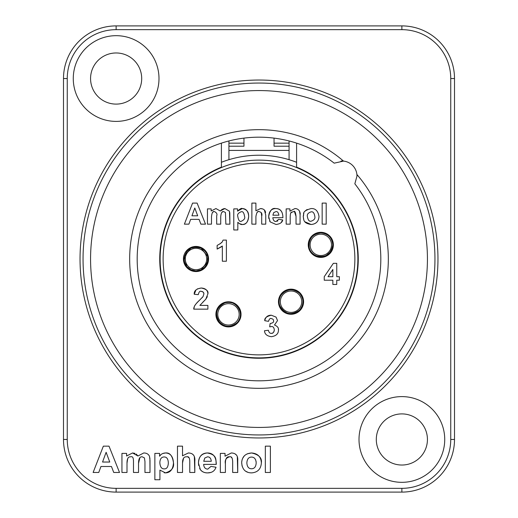<?xml version="1.0" encoding="UTF-8"?>
<svg xmlns="http://www.w3.org/2000/svg" width="518" height="518" viewBox="0 0 518 518"><rect width="100%" height="100%" fill="white"/><g stroke="black" fill="none" stroke-linecap="round" stroke-linejoin="round"><path stroke-width="0.78" d="M256.183 462.904C255.957 459.09 254.403 457.148 251.528 457.083C248.646 457.141 247.092 459.09 246.853 462.924C247.092 466.77 248.646 468.725 251.528 468.777C254.403 468.732 255.957 466.77 256.183 462.904M168.344 462.859C168.136 458.903 166.738 456.934 164.154 456.967C161.467 456.986 160.03 458.864 159.835 462.6C160.088 466.835 161.551 468.926 164.232 468.881C166.777 469.01 168.149 467.009 168.344 462.859M109.751 462.037L106.119 452.292L102.551 462.037L109.751 462.037M211.273 461.298C211.007 458.346 209.758 456.857 207.517 456.824L204.791 458.029L203.729 461.298L211.273 461.298M265.333 446.153L270.383 446.153L270.383 472.468L265.333 472.468L265.333 446.153L270.383 446.153L270.383 472.468L265.333 472.468L265.333 446.153M237.309 456.74L237.73 472.468L232.673 472.468L232.673 462.742C232.705 458.139 231.663 456.164 229.545 456.824C226.055 457.821 224.67 460.159 225.395 463.824L225.395 472.468L220.338 472.468L220.338 453.392L225.032 453.392L225.032 456.203L231.313 452.972L232.627 453.069M235.088 453.93L236.376 454.992M231.941 457.938L231.222 457.277M198.666 465.475L198.472 463.079C198.511 457.038 201.424 453.664 207.219 452.972C217.787 454.888 215.488 460.249 216.284 464.387L203.645 464.387C203.904 467.463 205.277 469.043 207.783 469.12L210.988 466.394L216.025 467.236L215.857 467.683M210.956 472.422L207.718 472.889C204.681 472.999 202.227 471.911 200.356 469.638L199.631 468.453M210.107 457.931L209.499 457.413M209.343 457.316L208.877 457.077M162.801 453.496L165.514 452.972C169.833 452.479 172.488 455.762 173.478 462.82C174.301 467.573 171.639 470.927 165.495 472.889L159.92 470.104L159.92 479.733L154.863 479.733L154.863 453.392L159.576 453.392L159.576 456.203L160.897 454.681M159.576 456.203C160.904 454.163 162.879 453.088 165.514 452.972C170.39 453.153 173.044 456.436 173.478 462.82C173.025 469.36 170.364 472.714 165.495 472.889L164.219 472.779M183.586 458.171L182.524 462.924L182.524 472.468L177.473 472.468L177.473 446.153L182.524 446.153L182.524 455.801L188.345 452.972L189.62 453.062M189.407 458.411L189.18 457.99M188.992 457.75L187.853 456.999M194.367 456.798L194.82 472.468L189.769 472.468L189.769 462.399C189.866 458.022 188.83 456.164 186.655 456.824C183.942 456.585 182.563 458.618 182.524 462.924L182.524 472.468L177.473 472.468L177.473 446.153L182.524 446.153M192.774 454.39L193.201 454.785M127.693 458.605L127.001 463.202L127.001 472.468L121.944 472.468L121.944 453.392L126.599 453.392L126.599 456.002L132.556 452.972L134.997 453.386M139.873 457.808L138.533 463.306L138.533 472.468L133.482 472.468L133.482 462.017C133.553 457.873 132.673 456.144 130.834 456.824C128.283 456.475 127.007 458.598 127.001 463.202L127.001 472.468L121.944 472.468L121.944 453.392L126.599 453.392M149.883 457.951L150.006 472.468L144.956 472.468L144.956 461.557L144.431 457.906L142.288 456.824C139.847 456.507 138.597 458.663 138.533 463.306L138.533 472.468L133.482 472.468L133.482 462.017M136.215 454.033L137.937 456.002L143.751 452.972C146.588 452.991 148.498 454.111 149.488 456.319L150.006 460.275L150.006 472.468L144.956 472.468L144.956 461.557L144.431 457.906M98.757 472.468L93.123 472.468L103.354 446.153L109.007 446.153L119.522 472.468L113.74 472.468L111.454 466.491L100.945 466.491L98.757 472.468L93.123 472.468L103.354 446.153L109.007 446.153L119.522 472.468L113.74 472.468M247.196 453.833L251.508 452.972C258.793 454.539 262.082 457.841 261.376 462.878C260.923 469.094 257.647 472.429 251.547 472.889L250.175 472.811M241.692 462.205L241.848 460.845M242.087 459.848L242.217 459.434M242.677 458.294L244.366 455.775M247.675 472.196L245.649 471.199M242.094 466.109L241.679 462.658C242.081 456.708 245.357 453.483 251.508 452.972C257.686 453.412 260.975 456.714 261.376 462.878M256.125 461.797L256.034 461.182M255.698 459.99L255.536 459.615M401.871 413.901A25.563 25.563 0 0 1 424.009 452.246A25.563 25.563 0 0 1 379.726 452.246A25.563 25.563 0 0 1 401.871 413.901M401.871 396.607A42.858 42.858 0 0 0 364.75 460.897A42.858 42.858 0 0 0 438.986 460.897A42.858 42.858 0 0 0 401.871 396.607M116.129 35.677A42.858 42.858 0 0 0 79.014 99.968A42.858 42.858 0 0 0 153.25 99.968A42.858 42.858 0 0 0 116.129 35.677M251.547 472.889C245.441 472.779 242.152 469.366 241.679 462.658M126.599 456.002L132.556 452.972L137.937 456.002L143.751 452.972M182.524 455.801L188.345 452.972C193.123 453.095 195.286 455.866 194.82 461.279L194.82 472.468L189.769 472.468L189.769 462.399M159.92 479.733L154.863 479.733L154.863 453.392L159.576 453.392M210.988 466.394L216.025 467.236C214.711 470.966 211.946 472.85 207.718 472.889C204.403 472.889 201.949 471.807 200.356 469.638L198.472 463.079C198.86 456.546 201.774 453.172 207.219 452.972C213.144 452.913 216.168 456.714 216.284 464.387M225.032 456.203L231.313 452.972C235.981 453.146 238.118 455.698 237.73 460.612L237.73 472.468L232.673 472.468L232.673 462.742M229.545 456.824C226.69 456.416 225.304 458.747 225.395 463.824L225.395 472.468L220.338 472.468L220.338 453.392L225.032 453.392M116.129 52.972A25.563 25.563 0 0 1 138.274 91.317A25.563 25.563 0 0 1 93.991 91.317A25.563 25.563 0 0 1 116.129 52.972M296.594 143.136L296.594 167.139A99.255 99.255 0 0 1 337.827 319.315A99.255 99.255 0 0 1 180.173 319.315A99.255 99.255 0 0 1 221.406 167.139L221.406 143.136M354.836 183.806L356.986 176.055A15.041 15.041 0 0 0 343.512 161.098A129.332 129.332 0 0 0 129.668 259A129.332 129.332 0 0 0 259 388.332A129.332 129.332 0 0 0 356.902 174.488L356.986 176.055L354.836 183.806A121.814 121.814 0 0 1 259 380.814A121.814 121.814 0 0 1 205.717 149.456A121.814 121.814 0 0 1 334.194 163.164L343.512 161.098A15.041 15.041 0 0 0 340.98 161.046L341.025 161.046M343.46 161.092L341.964 161.014M259 83.048A175.952 175.952 0 0 0 83.048 259A175.952 175.952 0 0 0 259 434.952A175.952 175.952 0 0 0 434.952 259A175.952 175.952 0 0 0 259 83.048M63.494 78.535L63.494 439.465A52.635 52.635 0 0 0 116.129 492.1L401.871 492.1A52.635 52.635 0 0 0 454.506 439.465L454.506 78.535A52.635 52.635 0 0 0 401.871 25.9L116.129 25.9A52.635 52.635 0 0 0 63.494 78.535L67.256 78.535A48.873 48.873 0 0 1 116.129 29.662L401.871 29.662A48.873 48.873 0 0 1 450.744 78.535L450.744 439.465A48.873 48.873 0 0 1 401.871 488.338L116.129 488.338A48.873 48.873 0 0 1 67.256 439.465L67.256 78.535M332.757 245.364A11.953 11.953 0 0 0 331.591 239.698M328.535 235.742A11.953 11.953 0 0 0 322.727 233.061M318.978 233.048A11.953 11.953 0 0 0 312.904 235.897M310.321 239.128A11.953 11.953 0 0 0 308.877 244.153M310.47 250.867A11.953 11.953 0 0 0 313.785 254.539M317.612 256.384A11.953 11.953 0 0 0 322.895 256.637M328.47 254.047A11.953 11.953 0 0 0 331.837 249.488M272.876 215.216L278.911 215.216L272.876 215.216L273.724 212.6L275.906 211.635C277.389 211.312 278.386 212.503 278.911 215.216M244.567 216.466C245.292 218.279 244.198 219.885 241.278 221.277C239.614 221.957 238.442 220.286 237.762 216.259C237.16 214.433 238.306 212.93 241.213 211.745C242.89 211.202 244.004 212.775 244.567 216.466L244.567 216.278M194.787 208.009L191.932 215.805L197.695 215.805L194.787 208.009L197.695 215.805L191.932 215.805L194.787 208.009M332.854 269.483L328.004 276.69L332.854 276.69L332.854 269.483L332.854 276.69L328.004 276.69L332.854 269.483M324.236 280.219L332.854 280.219L332.854 284.453L336.752 284.453L336.752 280.219L339.368 280.219L339.368 276.69L336.752 276.69L336.752 263.319L333.365 263.319L324.236 276.703L324.236 280.219M271.367 333.333C269.949 333.514 268.952 332.485 268.382 330.251L264.484 330.737C264.666 334.116 266.971 336.098 271.4 336.687C276.126 335.975 278.483 333.754 278.457 330.011C278.781 327.894 277.46 326.23 274.495 325.006L277.531 320.597L276.049 317.094L271.283 315.203C266.498 316.381 264.329 318.214 264.789 320.707L268.512 321.335C269.25 319.03 270.137 318.091 271.173 318.525C272.992 318.959 273.763 319.729 273.485 320.836C274.022 322.112 272.902 323.018 270.131 323.549L269.684 326.839L271.529 326.534C273.051 326.398 273.983 327.499 274.32 329.836C273.905 332.368 272.921 333.534 271.367 333.333C273.187 333.236 274.171 332.07 274.32 329.836M193.751 309.149L207.893 309.149L207.893 305.393L199.883 305.393L205.769 299.262L207.893 293.868C208.605 291.038 206.378 289.083 201.217 288.014C196.283 288.779 193.952 290.857 194.231 294.256L198.264 294.658C198.977 291.854 199.929 290.753 201.12 291.369C203.179 291.731 204.086 292.664 203.846 294.159L203.011 296.633L199.676 300.077C192.826 306.824 194.807 306.216 193.751 309.149C193.609 306.811 195.584 303.788 199.676 300.077M222.345 246.024L222.345 261.221L226.392 261.221L226.392 240.087L223.116 240.087C221.982 241.511 223.841 241.809 217.133 245.415L217.133 249.074L222.345 246.024M199.054 219.373L200.887 224.152L205.51 224.152L197.099 203.095L192.573 203.095L184.389 224.152L188.902 224.152L190.65 219.373L199.054 219.373L190.65 219.373M211.169 210.975L211.169 208.89L207.453 208.89L207.453 224.152L211.493 224.152L211.493 216.738C211.907 212.607 212.93 210.904 214.556 211.635C216.751 212.801 217.456 214.187 216.679 215.792L216.679 224.152L220.72 224.152L220.72 216.815C221.063 212.84 222.06 211.117 223.724 211.635L225.44 212.503L225.854 224.152L229.901 224.152L229.48 211.234L224.89 208.553L220.241 210.975L215.941 208.553L211.169 210.975M237.555 211.137L237.555 208.89L233.78 208.89L233.78 229.96L237.827 229.96L237.827 222.261C239.672 224.022 241.161 224.767 242.288 224.488C245.836 224.78 247.96 222.099 248.672 216.433C248.549 214.426 248.938 209.855 242.307 208.553C241.634 207.958 240.048 208.819 237.555 211.137L242.307 208.553C246.205 208.696 248.329 211.325 248.672 216.433C248.31 221.665 246.179 224.352 242.288 224.488L239.303 223.575M260.567 208.553L255.911 210.82L255.911 203.095L251.871 203.095L251.871 224.152L255.911 224.152L255.911 216.511C256.624 212.348 257.724 210.716 259.22 211.635C261.564 212.296 262.393 213.785 261.707 216.097L261.707 224.152L265.747 224.152L265.747 215.197L264.4 209.945L262.917 208.994L260.567 208.553L262.011 208.709M276.068 224.488C280.089 223.944 282.304 222.436 282.711 219.962L278.684 219.289L276.113 221.471C274.32 221.626 273.213 220.364 272.811 217.683L282.919 217.683C282.828 211.687 280.413 208.644 275.667 208.553C272.164 207.776 269.826 210.47 268.667 216.641L270.176 221.892L276.068 224.488M296.031 216.369L296.031 224.152L300.077 224.152L300.077 214.666C300.582 213.669 299.825 208.657 294.943 208.553L289.918 211.137L289.918 208.89L286.163 208.89L286.163 224.152L290.203 224.152L290.203 217.236C290.391 210.476 291.66 212.801 293.525 211.635C294.677 210.45 295.513 212.03 296.031 216.369L294.515 211.817M318.997 216.479C318.078 210.962 315.449 208.32 311.098 208.553C300.466 211.551 304.649 214.426 303.237 216.304C303.775 219.515 302.946 223.232 311.13 224.488C316.045 224.054 318.667 221.387 318.997 216.479C318.628 221.451 316.012 224.119 311.13 224.488M307.375 216.511C306.915 214.381 308.158 212.827 311.117 211.843C313.047 211.454 314.29 213.008 314.84 216.498C315.332 218.615 314.089 220.182 311.117 221.199C309.246 221.678 308.003 220.118 307.375 216.511M326.198 203.095L322.157 203.095L322.157 224.152L326.198 224.152L326.198 203.095M357.88 259A98.88 98.88 0 0 0 209.563 173.368A98.88 98.88 0 0 0 209.563 344.632A98.88 98.88 0 0 0 357.88 259M303.775 219.742L303.237 216.304L303.833 213.274M304.947 211.299L305.432 210.748M305.542 210.638L307.174 209.466M311.065 224.488L304.927 221.801M294.943 208.553L296.413 208.715M299.54 211.059L300.077 214.666M292.249 211.881L290.902 212.95M277.247 221.244L277.823 220.862M282.711 219.962L281.17 222.565M270.176 221.892L269.6 220.94M268.823 218.557L268.667 216.641C268.978 211.409 271.315 208.715 275.667 208.553C280.406 208.508 282.822 211.551 282.919 217.683M264.335 209.887L265.112 210.956M265.235 211.227L265.604 212.529M261.707 216.097L261.247 212.587M257.88 211.894L257.135 212.335M238.895 223.264L237.827 222.261M222.857 211.778L221.95 212.283M213.384 211.862L212.425 212.535M215.941 208.553L220.241 210.975L222.462 209.13M223.342 208.78L224.89 208.553L229.487 211.247M229.804 212.6L229.901 224.152M221.471 246.775L217.392 248.983M219.872 243.978L221.905 242.184M194.231 294.256L195.998 289.892M197.313 288.921L201.217 288.014C205.516 288.299 207.737 290.248 207.893 293.868L207.893 293.894M207.349 296.652L205.769 299.262L202.655 302.376M201.871 297.954L203.011 296.633M203.846 294.159C203.794 292.327 202.881 291.401 201.12 291.369M264.789 320.707C265.475 317.061 267.638 315.229 271.283 315.203M277.531 320.597L274.495 325.006M278.386 329.066L278.457 330.011M303.587 301.709A12.555 12.555 0 0 1 284.751 312.587A12.555 12.555 0 0 1 284.751 290.838A12.555 12.555 0 0 1 303.587 301.709M333.365 244.865A12.555 12.555 0 0 1 314.53 255.737A12.555 12.555 0 0 1 314.53 233.987A12.555 12.555 0 0 1 333.365 244.865M208.547 259A12.555 12.555 0 0 1 189.711 269.878A12.555 12.555 0 0 1 189.711 248.122A12.555 12.555 0 0 1 208.547 259M241.032 314.342A12.555 12.555 0 0 1 222.19 325.22A12.555 12.555 0 0 1 222.19 303.47A12.555 12.555 0 0 1 241.032 314.342M221.406 162.283A103.768 103.768 0 0 1 296.594 162.283M241.789 356.753L244.107 356.753A98.88 98.88 0 0 1 175.965 205.309A98.88 98.88 0 0 1 342.035 205.309A98.88 98.88 0 0 1 273.892 356.753L276.211 356.753M299.035 310.593A11.953 11.953 0 0 0 300.731 294.723M298.096 292.061A11.953 11.953 0 0 0 291.783 289.776M287.671 290.235A11.953 11.953 0 0 0 283.1 292.767M279.474 298.646A11.953 11.953 0 0 0 279.221 303.58M280.626 307.601A11.953 11.953 0 0 0 284.181 311.506M184.032 258.767A11.953 11.953 0 0 0 185.515 264.763M187.794 267.709A11.953 11.953 0 0 0 194.334 270.843M197.669 270.836A11.953 11.953 0 0 0 203.82 268.033M206.507 264.685A11.953 11.953 0 0 0 207.919 259.771M206.313 252.972A11.953 11.953 0 0 0 202.81 249.184M199.313 247.513A11.953 11.953 0 0 0 194.082 247.196M219.548 322.293A11.953 11.953 0 0 0 235.463 324.041M238.112 321.413A11.953 11.953 0 0 0 240.404 315.08M239.951 311.007A11.953 11.953 0 0 0 237.432 306.423M231.514 302.777A11.953 11.953 0 0 0 226.437 302.564M222.714 303.865A11.953 11.953 0 0 0 218.7 307.452M216.563 313.293A11.953 11.953 0 0 0 217.469 319.017M274.041 138.118L274.041 146.212L289.076 146.212L289.076 140.961M228.924 140.961L228.924 146.212L243.959 146.212L243.959 138.118M228.924 159.686L228.924 150.408L289.076 150.408L289.076 159.686M228.924 146.212L228.924 150.408M289.076 150.408L289.076 146.212M259 437.963A178.963 178.963 0 0 0 437.963 259A178.963 178.963 0 0 0 259 80.037A178.963 178.963 0 0 0 80.037 259A178.963 178.963 0 0 0 259 437.963M259 427.434A168.434 168.434 0 0 1 90.566 259A168.434 168.434 0 0 1 259 90.566A168.434 168.434 0 0 1 427.434 259A168.434 168.434 0 0 1 259 427.434M116.129 29.662L116.129 25.9A52.635 52.635 0 0 0 78.911 41.317M450.744 78.535L454.506 78.535A52.635 52.635 0 0 0 439.089 41.317M67.256 439.465L63.494 439.465A52.635 52.635 0 0 0 78.911 476.683M401.871 488.338L401.871 492.1A52.635 52.635 0 0 0 439.089 476.683M454.506 439.465L450.744 439.465M401.871 29.662L401.871 25.9M116.129 492.1L116.129 488.338M320.81 232.899C308.611 232.2 304.234 250.913 315.611 255.639C325.246 258.288 330.963 254.701 332.763 244.872C332.051 237.607 328.069 233.618 320.81 232.899C312.367 234.039 308.463 238.869 309.097 247.384C311.415 257.511 323.75 258.094 325.951 255.678L330.303 252.104C334.822 245.415 331.947 239.076 330.057 237.263C327.609 234.453 324.527 233.003 320.81 232.899M320.81 234.168A10.69 10.69 0 0 0 311.551 250.207A10.69 10.69 0 0 0 330.07 250.207A10.69 10.69 0 0 0 320.81 234.168M354.869 259A95.869 95.869 0 0 1 211.066 342.029A95.869 95.869 0 0 1 211.066 175.971A95.869 95.869 0 0 1 354.869 259M299.495 293.253C291.362 284.129 275.032 294.269 279.739 305.652C284.68 314.342 291.258 315.844 299.475 310.165C304.118 304.532 304.118 298.892 299.495 293.253C292.702 288.086 286.525 288.746 280.957 295.234C278.056 300.589 278.554 305.516 282.446 310.017L287.14 313.034C292.935 314.601 297.597 312.956 301.12 308.1C305.141 300.764 301.392 294.703 299.495 293.253M298.595 294.146A10.69 10.69 0 0 0 280.704 298.944A10.69 10.69 0 0 0 293.803 312.037A10.69 10.69 0 0 0 298.595 294.146M195.985 270.959C208.184 271.665 212.568 252.946 201.185 248.226C191.55 245.577 185.832 249.164 184.032 258.987C184.751 266.252 188.733 270.247 195.985 270.959L201.146 269.768L207.537 262.043L207.692 256.455L201.204 248.232L196.27 247.06L190.812 248.2L184.337 256.255L186.635 266.466L190.87 269.787L195.985 270.959M195.985 269.69A10.69 10.69 0 0 0 205.251 253.652A10.69 10.69 0 0 0 186.726 253.652A10.69 10.69 0 0 0 195.985 269.69M236.933 322.805C246.05 314.672 235.917 298.342 224.527 303.049C215.844 307.99 214.335 314.568 220.014 322.785C225.654 327.428 231.287 327.428 236.933 322.805C246.121 314.594 235.774 298.219 224.385 303.101C216.867 307.019 214.834 312.859 218.279 320.61C223.802 327.292 230.018 328.017 236.933 322.805M236.033 321.905A10.69 10.69 0 0 0 231.242 304.014A10.69 10.69 0 0 0 218.143 317.113A10.69 10.69 0 0 0 236.033 321.905M289.076 143.143L274.041 143.143M243.959 143.143L228.924 143.143"/></g></svg>

